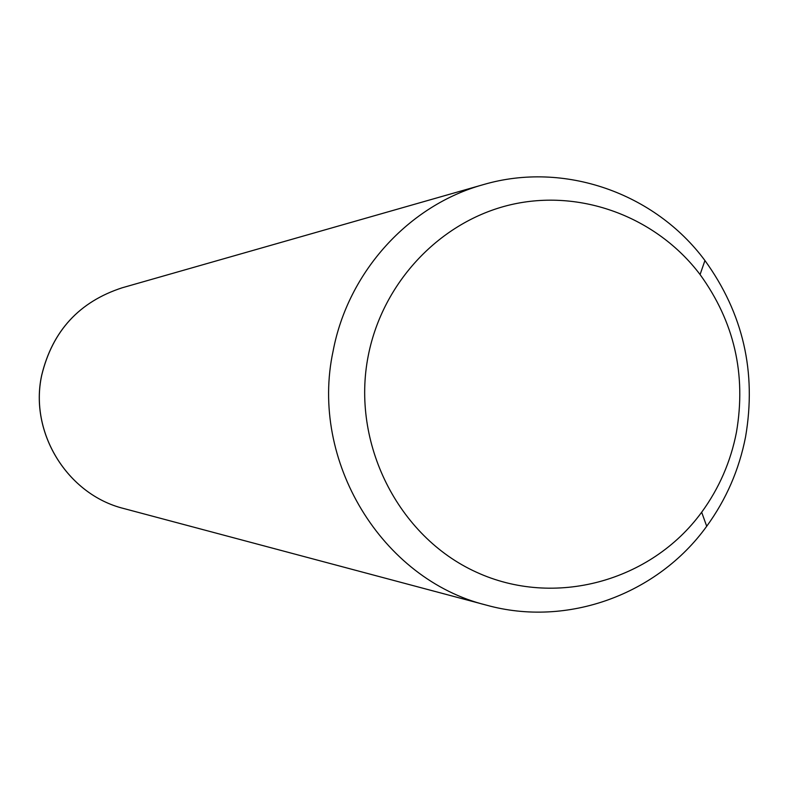 <?xml version="1.0" encoding="UTF-8"?>
<svg xmlns="http://www.w3.org/2000/svg" width="789" height="789" viewBox="0 0 789 789"><rect width="100%" height="100%" fill="white"/><g stroke="black" fill="none" stroke-linecap="round" stroke-linejoin="round"><path stroke-width="1.18" d="M333.136 350.927C348.136 271.663 408.939 205.041 483.558 184.567C564.086 160.995 654.84 192.881 704.932 260.528C743.1 313.322 756.651 372.102 745.566 436.859C739.165 469.672 726.215 499.467 706.707 526.263C657.523 594.561 567.202 627.64 486.369 605.124C381.698 579.363 309.327 460.835 333.136 350.927M368.295 355.514C382.773 281.91 440.41 221.315 510.394 204.805C580.438 188.334 656.379 216.778 700.08 274.562C734.243 321.764 746.364 374.341 736.443 432.283C730.722 461.634 719.124 488.292 701.668 512.239C650.984 581.661 554.351 608.151 476.24 572.114C397.962 536.559 350.849 442.856 368.295 355.514M124.218 508.649L123.646 508.491C67.43 494.565 29.085 432.589 41.738 375.209C52.498 330.887 79.314 301.743 122.177 287.788L483.558 184.567M700.08 274.562L704.932 260.528M701.668 512.239L706.707 526.263M486.369 605.124L123.646 508.491C67.341 494.516 29.065 432.55 41.689 375.239C52.429 330.926 79.265 301.773 122.177 287.788"/></g></svg>
